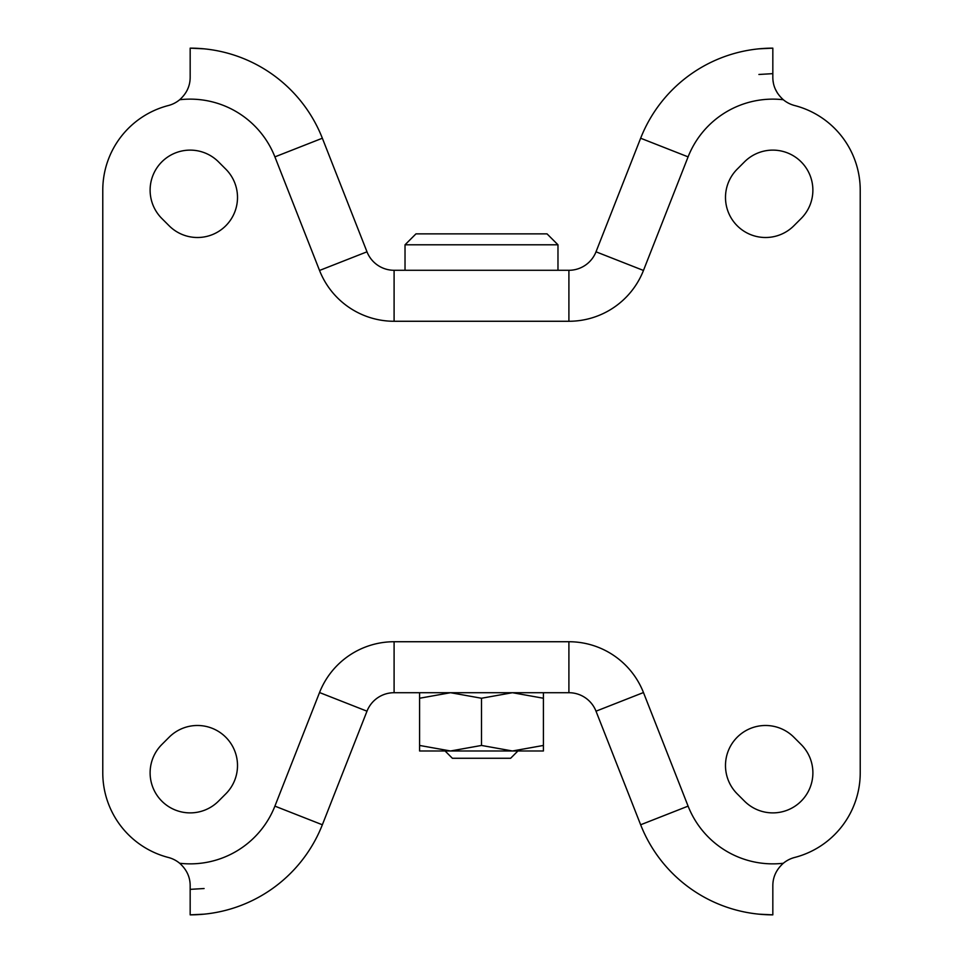 <?xml version="1.0" encoding="UTF-8"?>
<svg xmlns="http://www.w3.org/2000/svg" width="963" height="963" viewBox="0 0 963 963"><rect width="100%" height="100%" fill="white"/><g stroke="black" fill="none" stroke-linecap="round" stroke-linejoin="round"><path stroke-width="1.44" d="M225.775 793.873A40.061 40.061 0 0 0 197.451 725.488A40.061 40.061 0 0 0 169.127 737.225L161.844 744.507A40.061 40.061 0 0 0 161.844 801.156A40.061 40.061 0 0 0 218.493 801.156L225.775 793.873M793.873 737.225A40.061 40.061 0 0 0 728.534 750.213A40.061 40.061 0 0 0 737.225 793.873L744.507 801.156A40.061 40.061 0 0 0 801.156 801.156A40.061 40.061 0 0 0 801.156 744.507L793.873 737.225M801.156 218.493A40.061 40.061 0 0 0 772.832 150.12A40.061 40.061 0 0 0 744.507 161.844L737.225 169.127A40.061 40.061 0 0 0 737.225 225.775A40.061 40.061 0 0 0 793.873 225.775L801.156 218.493M218.493 161.844A40.061 40.061 0 0 0 153.165 174.845A40.061 40.061 0 0 0 161.844 218.493L169.127 225.775A40.061 40.061 0 0 0 225.775 225.775A40.061 40.061 0 0 0 225.775 169.127L218.493 161.844M758.904 914.164L772.832 914.85A142.018 142.018 0 0 1 640.648 824.773L596.013 711.188A29.131 29.131 0 0 0 568.904 692.71L394.096 692.71A29.131 29.131 0 0 0 366.987 711.188L322.352 824.773A142.018 142.018 0 0 1 190.168 914.85L190.168 885.659C190.156 877.016 186.653 869.553 179.672 863.257A91.04 91.04 0 0 0 274.9 806.127L319.535 692.541A80.11 80.11 0 0 1 394.096 641.731L568.904 641.731A80.11 80.11 0 0 1 643.465 692.541L688.1 806.127A91.04 91.04 0 0 0 783.328 863.257A29.131 29.131 0 0 1 794.68 857.455A87.404 87.404 0 0 0 860.224 772.832L860.224 190.168A87.404 87.404 0 0 0 794.68 105.545A29.131 29.131 0 0 1 783.328 99.743A91.04 91.04 0 0 0 688.1 156.873L643.465 270.459A80.11 80.11 0 0 1 568.904 321.269L394.096 321.269A80.11 80.11 0 0 1 319.535 270.459L274.9 156.873A91.04 91.04 0 0 0 179.672 99.743A29.131 29.131 0 0 1 168.32 105.545A87.404 87.404 0 0 0 102.776 190.168L102.776 772.832A87.404 87.404 0 0 0 168.32 857.455A29.131 29.131 0 0 1 179.672 863.257M274.9 806.127L322.352 824.773A142.018 142.018 0 0 1 190.168 914.85L204.096 914.164M517.913 750.984L510.631 758.266L452.369 758.266L445.087 750.984M783.328 863.257C776.359 869.517 772.856 876.992 772.832 885.659L772.832 914.85A142.018 142.018 0 0 1 640.648 824.773L688.1 806.127M204.096 888.524L190.168 889.355M777.454 93.086L775.275 89.017M773.385 82.987L773 80.555M204.096 48.836L190.168 48.15A142.018 142.018 0 0 1 322.352 138.227L366.987 251.812A29.131 29.131 0 0 0 394.096 270.29L568.904 270.29A29.131 29.131 0 0 0 596.013 251.812L640.648 138.227A142.018 142.018 0 0 1 772.832 48.15L772.832 77.341C772.844 85.984 776.347 93.447 783.328 99.743M688.1 156.873L640.648 138.227A142.018 142.018 0 0 1 772.832 48.15L758.904 48.836M405.026 244.795L415.956 233.877L547.044 233.877L557.974 244.795L405.026 244.795L405.026 270.29M557.974 244.795L557.974 270.29M179.672 99.743C186.641 93.483 190.144 86.008 190.168 77.341L190.168 48.15A142.018 142.018 0 0 1 322.352 138.227L274.9 156.873M188.279 87.669L187.183 90.209M758.904 74.476L772.832 73.645M419.591 692.71L419.591 750.984L512.448 750.984L543.409 745.446L543.409 698.247L512.448 692.71L481.5 698.247L481.5 745.446L512.448 750.984L543.409 750.984L543.409 745.446M419.591 745.446L450.552 750.984L481.5 745.446M419.591 698.247L450.552 692.71L481.5 698.247M543.409 692.71L543.409 698.247M394.096 641.731L394.096 692.71A29.131 29.131 0 0 0 366.987 711.188L319.535 692.541M643.465 692.541L596.013 711.188A29.131 29.131 0 0 0 568.904 692.71L568.904 641.731M568.904 321.269L568.904 270.29A29.131 29.131 0 0 0 596.013 251.812L643.465 270.459M319.535 270.459L366.987 251.812A29.131 29.131 0 0 0 394.096 270.29L394.096 321.269"/></g></svg>
